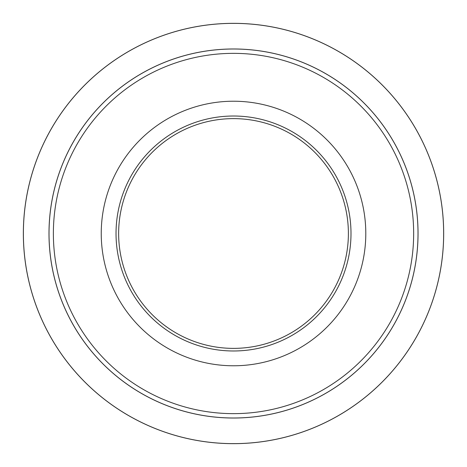 <?xml version="1.0" encoding="UTF-8"?>
<svg xmlns="http://www.w3.org/2000/svg" width="467" height="467" viewBox="0 0 467 467"><rect width="100%" height="100%" fill="white"/><g stroke="black" fill="none" stroke-linecap="round" stroke-linejoin="round"><path stroke-width="0.7" d="M365.795 233.5A132.278 132.278 0 0 1 167.379 348.055A132.278 132.278 0 0 1 167.379 118.945A132.278 132.278 0 0 1 365.795 233.5M116.032 233.5A117.486 117.486 0 0 1 292.26 131.758A117.486 117.486 0 0 1 292.26 335.242A117.486 117.486 0 0 1 116.032 233.5M348.388 233.5A114.876 114.876 0 0 0 233.518 118.624A114.876 114.876 0 0 0 118.641 233.5A114.876 114.876 0 0 0 233.518 348.376A114.876 114.876 0 0 0 348.388 233.5M418.012 233.5A184.494 184.494 0 0 1 233.518 417.994A184.494 184.494 0 0 1 49.023 233.5A184.494 184.494 0 0 1 233.518 49.006A184.494 184.494 0 0 1 418.012 233.5A184.494 184.494 0 0 1 233.518 417.994A184.494 184.494 0 0 1 49.023 233.5A184.494 184.494 0 0 1 233.518 49.006A184.494 184.494 0 0 1 418.012 233.5M23.35 233.5A210.168 210.168 0 0 1 338.598 51.493A210.168 210.168 0 0 1 338.598 415.507A210.168 210.168 0 0 1 23.35 233.5A210.168 210.168 0 0 1 338.598 51.493A210.168 210.168 0 0 1 338.598 415.507A210.168 210.168 0 0 1 23.35 233.5M418.041 233.5A184.529 184.529 0 0 1 141.256 393.307A184.529 184.529 0 0 1 141.256 73.693A184.529 184.529 0 0 1 418.041 233.5M443.65 233.5A210.132 210.132 0 0 0 233.518 23.368A210.132 210.132 0 0 0 23.385 233.5A210.132 210.132 0 0 0 233.518 443.632A210.132 210.132 0 0 0 443.65 233.5M53.372 233.5A180.145 180.145 0 0 0 233.518 413.645A180.145 180.145 0 0 0 413.657 233.5A180.145 180.145 0 0 0 233.518 53.355A180.145 180.145 0 0 0 53.372 233.5"/></g></svg>
